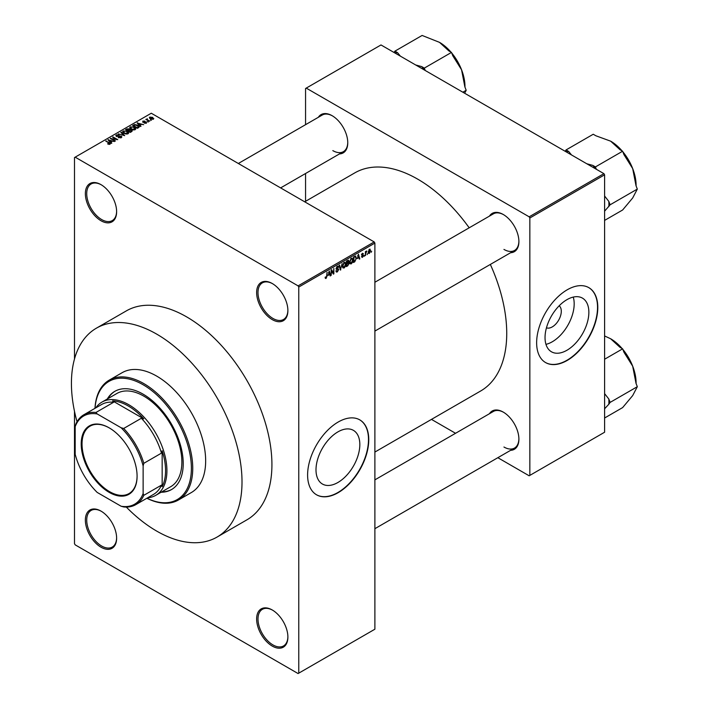 <?xml version="1.0" encoding="UTF-8"?>
<svg xmlns="http://www.w3.org/2000/svg" width="709" height="709" viewBox="0 0 709 709"><rect width="100%" height="100%" fill="white"/><g stroke="black" fill="none" stroke-linecap="round" stroke-linejoin="round"><path stroke-width="1.06" d="M272.256 319.617A22.103 12.762 60 0 1 256.631 292.542A22.103 12.762 60 0 1 272.256 283.52L272.256 283.52A22.103 12.762 60 0 1 272.265 283.52A22.103 12.762 60 0 1 287.889 310.595A22.103 12.762 60 0 1 272.256 319.617M272.602 283.724A21.146 12.213 -120 0 0 262.365 282.864A21.146 12.213 -120 0 0 259.131 299.81A21.146 12.213 -120 0 0 272.938 318.438A21.146 12.213 -120 0 0 283.511 319.484A21.146 12.213 -120 0 0 287.889 310.196M272.256 646.085A22.103 12.762 60 0 1 256.631 619.01A22.103 12.762 60 0 1 272.256 609.979A22.103 12.762 60 0 1 272.265 609.979A22.103 12.762 60 0 1 287.889 637.054A22.103 12.762 60 0 1 272.256 646.085M272.602 610.183A21.146 12.213 -120 0 0 262.365 609.332A21.146 12.213 -120 0 0 259.131 626.269A21.146 12.213 -120 0 0 272.938 644.906A21.146 12.213 -120 0 0 283.511 645.952A21.146 12.213 -120 0 0 287.889 636.655M100.997 547.206A22.103 12.762 60 0 1 85.364 520.131A22.103 12.762 60 0 1 100.997 511.1L100.997 511.1A22.103 12.762 60 0 1 116.622 538.175A22.103 12.762 60 0 1 100.997 547.206M101.334 511.304A21.146 12.213 -120 0 0 91.098 510.445A21.146 12.213 -120 0 0 87.863 527.39A21.146 12.213 -120 0 0 101.671 546.027A21.146 12.213 -120 0 0 112.244 547.073A21.146 12.213 -120 0 0 116.622 537.776M100.997 220.738A22.103 12.762 60 0 1 85.364 193.663A22.103 12.762 60 0 1 100.997 184.641L100.997 184.641A22.103 12.762 60 0 1 116.622 211.716A22.103 12.762 60 0 1 100.997 220.738M101.334 184.845A21.146 12.213 -120 0 0 91.098 183.986A21.146 12.213 -120 0 0 87.863 200.931A21.146 12.213 -120 0 0 101.671 219.56A21.146 12.213 -120 0 0 112.244 220.605A21.146 12.213 -120 0 0 116.622 211.317M337.909 482.492A30.983 17.893 120 0 0 358.16 455.187A30.983 17.893 120 0 0 353.41 430.354A30.983 17.893 120 0 0 337.909 431.887A30.983 17.893 120 0 0 317.667 459.193A30.983 17.893 120 0 0 322.418 484.025A30.983 17.893 120 0 0 337.909 482.492M338.184 492.658A43.249 24.975 120 0 0 366.438 454.549A43.249 24.975 120 0 0 359.809 419.888A43.249 24.975 120 0 0 338.184 422.032A43.249 24.975 120 0 0 309.93 460.141A43.249 24.975 120 0 0 316.56 494.802A43.249 24.975 120 0 0 338.184 492.658M316.427 494.722A43.249 24.975 120 0 0 337.909 492.507A43.249 24.975 120 0 0 366.128 454.513A43.249 24.975 120 0 0 359.676 419.808M489.467 216.094A22.103 12.762 60 0 1 503.266 214.499L503.266 214.499A22.103 12.762 60 0 1 518.899 241.574A22.103 12.762 60 0 1 510.613 252.723M503.612 214.703A21.146 12.213 -120 0 0 493.375 213.843L374.884 282.253M318.341 117.295A22.103 12.762 60 0 1 332.14 115.7L332.14 115.7A22.103 12.762 60 0 1 347.764 142.775A22.103 12.762 60 0 1 339.487 153.924M332.477 115.904A21.146 12.213 -120 0 0 322.24 115.044L238.339 163.487M489.467 413.702A22.103 12.762 60 0 1 503.266 412.106L503.266 412.106A22.103 12.762 60 0 1 518.899 439.181A22.103 12.762 60 0 1 510.613 450.33M503.612 412.31A21.146 12.213 -120 0 0 493.375 411.45L374.884 479.86M96.415 328.161L126.317 310.897A120.627 69.642 60 0 1 186.627 316.87A120.627 69.642 60 0 1 265.432 423.167A120.627 69.642 60 0 1 246.936 519.821L217.034 537.085A120.627 69.642 -120 0 0 235.521 440.431A120.627 69.642 -120 0 0 156.724 334.134A120.627 69.642 -120 0 0 96.415 328.161A120.627 69.642 -120 0 0 77.033 421.74M374.884 452.058L480.658 390.996A125.91 72.69 -120 0 0 490.336 264.43M469.19 227.811A125.91 72.69 -120 0 0 417.698 179.147A125.91 72.69 -120 0 0 354.748 172.907L304.71 201.799M559.179 305.783A12.762 7.374 -60 0 1 560.447 316.161A12.762 7.374 -60 0 1 552.267 326.902A12.762 7.374 -60 0 1 546.462 327.815M566.952 350.255A30.983 17.893 120 0 0 587.194 322.95A30.983 17.893 120 0 0 582.443 298.117A30.983 17.893 120 0 0 566.952 299.659A30.983 17.893 120 0 0 546.701 326.964A30.983 17.893 120 0 0 551.451 351.788A30.983 17.893 120 0 0 566.952 350.255M545.965 344.352A30.983 17.893 120 0 0 552.267 341.782A30.983 17.893 120 0 0 573.253 297.089M567.218 360.429A43.249 24.975 120 0 0 595.471 322.311A43.249 24.975 120 0 0 588.842 287.659A43.249 24.975 120 0 0 567.218 289.795A43.249 24.975 120 0 0 538.964 327.912A43.249 24.975 120 0 0 545.593 362.574A43.249 24.975 120 0 0 567.218 360.429M545.46 362.494A43.249 24.975 120 0 0 566.952 360.269A43.249 24.975 120 0 0 595.17 322.285A43.249 24.975 120 0 0 588.709 287.579M367.59 253.592L367.165 254.628L367.59 253.592M365.862 253.299L365.427 255.621L365.427 251.624L365.862 251.376L365.862 252.014L366.792 250.986L365.862 253.299L365.427 253.051M364.63 255.302L364.196 256.339L364.63 255.302M362.405 254.868L363.513 255.506L362.467 257.402L361.413 256.729L362.503 256.818L363.088 255.86L361.475 254.983L362.45 253.273L363.451 253.84L362.467 253.84L361.909 254.646L363.513 255.506L362.547 254.841M361.422 256.8L362.467 257.402L361.413 256.729M361.847 256.41L362.503 256.818M362.547 255.586L361.475 254.983L362.547 255.586M362.45 253.273L363.451 253.84L362.467 253.273M363.026 254.159L362.042 253.592M361.555 254.442L362.051 254.894M357.487 258.572L358.426 254.177L359.809 258.865L359.357 259.131L358.984 257.704L357.141 258.377M351.221 263.899L349.98 263.757L349.555 262.117L351.221 258.262L352.213 258.173L352.887 260.123L352.462 262.348L351.221 263.899L349.634 262.986M344.113 268.002L342.872 267.86L342.447 266.221L344.122 262.365L345.106 262.277L345.788 264.227L345.354 266.442L344.113 268.002L342.527 267.089M325.201 277.901L326.087 278.415L325.404 278.415L325.147 277.237L325.582 276.918L326.105 277.76L326.565 277.077L327.062 272.283L327.062 276.014L326.087 278.415L325.404 278.415M325.147 277.414L326.105 277.76M298.09 285.869L374.201 241.929L374.884 243.098L374.884 629.211L298.764 673.16L298.764 287.048L298.09 285.869L75.172 157.168L74.489 157.566L74.489 359.011M374.884 243.098L298.764 287.048M328.32 275.402L329.268 271.006L330.651 275.704L330.19 275.969L329.818 274.543L327.983 275.207M331.573 270.776L331.138 275.42L331.138 269.925L331.599 269.659L333.425 273.009L333.859 268.356L333.859 273.851L333.398 274.117L331.138 270.528M338.246 269.81L336.022 268.543L337.254 266.327L338.158 266.203L338.556 267.213L337.262 266.965L336.589 268.791L338.025 268.622L338.68 269.544L337.333 271.919L336.35 272.052L335.898 270.891L337.369 271.255L338.246 269.81L337.147 268.8M336.332 270.572L337.369 271.255M336.031 268.729L337.165 269.393L336.367 269.393M338.122 267.541L336.784 266.681M336.022 268.463L337.271 268.764M342.163 263.562L340.382 270.085L339.097 265.334L339.54 265.077L340.559 269.34L342.163 263.562M347.747 260.345L348.934 261.036L348.465 262.454L349.058 263.464L347.738 265.84L346.4 266.611L346.4 261.116L348.58 260.185M348.172 262.286L348.713 262.516M355.404 256.02L356.414 258.058L354.775 261.772L353.507 262.507L353.507 257.012L355.803 256.091M368.263 252.732L369.416 253.397L368.21 252.023L369.416 249.258L370.621 250.587L369.416 253.397L368.689 253.468M369.416 249.258L370.151 249.187M371.676 251.234L371.241 252.271L371.676 251.234M74.489 411.282L74.489 543.67L75.172 544.849L298.09 673.55L298.764 673.16M151.469 120.184L150.361 120.034L151.469 120.184M148.509 121.895L147.392 121.753L148.509 121.895M140.994 126.229L140.533 126.494L137.094 122.985L143.688 124.678L141.437 124.332L139.939 125.192L140.994 126.229M135.676 129.162L135.676 128.533L135.162 129.667L133.177 129.951L131.112 129.26L129.703 127.664L130.279 126.849L134.391 127.301L135.738 128.861M128.568 133.265L128.568 132.636L128.054 133.771L126.069 134.054L124.013 133.363L122.604 131.768L123.18 130.952L127.292 131.404L128.63 132.964M121.274 137.688L118.235 137.59L120.752 137.342L120.814 136.367L116.382 136.376L116.311 134.914L119.032 134.985L116.879 135.224L116.834 136.137L117.455 136.341L121.239 136.11L121.868 136.934L121.274 137.688M120.752 137.918L120.814 136.367M115.78 135.605L116.311 134.914L116.311 136.332M116.879 135.224L116.834 136.58M111.827 143.067L111.375 143.333L107.928 139.824L114.521 141.508L112.279 141.171L110.781 142.03L111.827 143.067M374.201 241.929L151.283 113.227L75.172 157.168M109.009 144.379L107.608 143.865L109.594 143.369L105.747 141.082L109.416 142.695L110.019 144.184L109.009 144.379M109.487 144.37L109.594 143.369M110.409 143.679L110.019 144.184M115.452 140.976L110.258 138.477L116.365 139.363L112.545 137.156L112.979 136.908L117.738 139.655L111.641 138.778L115.452 140.976M124.678 135.649L118.217 133.886L123.889 135.463L120.822 132.379L121.283 132.122L124.678 135.649M131.617 131.644L130.279 132.415L125.52 129.667L126.867 128.896L129.251 128.896L129.782 129.738L131.537 130.075L132.246 130.935L131.617 131.644M129.8 129.605L129.782 130.181M138.654 127.585L137.386 128.311L132.627 125.564L134.613 124.527L137.883 125.245L139.31 126.796L138.654 127.585M146.408 123.171L144.246 123.144L145.948 122.87L145.992 122.223L142.819 122.249L142.81 121.115L144.796 121.106L143.183 121.957L146.338 121.921L146.338 123.215M145.948 123.366L145.992 122.223M142.819 122.249L142.81 121.115L142.81 122.24M143.315 121.39L143.183 122.409M149.741 121.177L145.85 119.431L146.834 119.502L147.33 118.722L147.321 119.688L149.741 121.177M146.834 119.998L146.736 119.369M147.33 118.722L147.321 120.282M153.357 119.165L150.361 118.828L149.776 117.091L152.736 117.41L153.357 119.165L153.791 118.563M149.342 117.694L149.776 117.091L149.776 118.421M603.917 173.652L604.6 174.831L529.845 217.991L529.162 216.812L603.917 173.652L380.999 44.951L305.561 88.501L305.561 124.669M305.561 173.51L305.561 201.303M529.845 217.991L529.845 475.393L529.162 475.792L497.842 457.704M455.55 433.288L431.471 419.391M529.845 475.393L604.6 432.233L604.6 174.831M529.162 216.812L306.244 88.111M503.948 249.417A21.146 12.213 -120 0 0 514.521 250.472A21.146 12.213 -120 0 0 518.891 241.175M332.813 150.618A21.146 12.213 -120 0 0 343.386 151.664A21.146 12.213 -120 0 0 347.764 142.376M503.948 447.024A21.146 12.213 -120 0 0 514.521 448.07A21.146 12.213 -120 0 0 518.891 438.782M107.972 144.06L107.972 143.581M106.182 141.33L106.182 140.834M108.388 140.285L108.388 139.558M110.781 142.722L110.781 142.03M109.39 140.595L110.374 141.632L111.57 140.931L108.69 139.957L109.39 141.313M110.374 142.305L110.374 141.632M108.69 140.595L108.69 139.957M111.57 141.578L111.57 140.931M110.719 138.742L110.719 138.211M112.979 137.413L112.979 136.908M111.641 139.274L111.641 138.778M118.598 137.768L118.598 137.307M119.449 136.288L119.449 135.836M121.239 137.706L121.239 136.11M121.283 132.84L121.283 132.122M123.18 132.787L123.18 130.952M127.292 131.927L127.292 131.404M127.496 134.001L126.84 131.644L125.582 131.13L123.738 131.271L123.295 132.884M123.738 131.271L124.447 133.115L127.496 133.452L127.921 132.84L127.921 133.841M124.447 133.593L124.447 133.115M126.867 129.534L126.867 128.896M129.242 129.587L129.251 128.896M131.528 130.819L131.537 130.075M126.512 129.738L127.93 130.562L129.153 129.8L128.896 129.189L127.265 129.304L126.512 130.243M127.93 131.059L127.93 130.562M129.153 130.5L128.896 129.189M128.489 130.881L130.155 131.847L131.457 131.023L131.112 130.323L129.339 130.385L128.489 131.378M130.155 132.344L130.155 131.847M131.457 131.732L131.112 130.323M131.076 131.954L131.076 131.316M130.279 128.683L130.279 126.849M134.391 127.833L134.391 127.301M134.604 129.898L133.948 127.54L132.689 127.026L130.837 127.168L130.403 128.781M130.837 127.168L131.555 129.011L134.604 129.348L135.029 128.737L135.029 129.738M131.555 129.49L131.555 129.011M134.613 125.068L134.613 124.527M137.883 125.777L137.883 125.245M133.62 125.635L137.262 127.744L138.432 126.264L135.091 124.89L133.62 126.14M137.262 128.24L137.262 127.744M138.042 127.939L138.432 126.264M137.546 123.455L137.546 122.728M139.939 125.892L139.939 125.192M138.547 123.756L139.531 124.793L140.737 124.093L137.847 123.127L138.547 124.474M139.531 125.475L139.531 124.793M137.847 123.756L137.847 123.127M140.737 124.74L140.737 124.093M147.827 122.001L147.827 121.496M146.284 119.679L146.284 119.183M147.951 120.645L147.951 120.14M150.795 120.291L150.795 119.786M152.736 117.951L152.736 117.41M152.869 119.351L152.338 117.685L150.255 117.384L150.016 118.607M150.255 117.384L150.787 118.571L153.109 118.518L153.109 119.28M150.787 119.05L150.787 118.571M330.031 275.349L330.651 275.704M329.26 274.223L329.818 274.543M328.87 272.85L328.471 274.684L329.676 273.984L329.073 271.698L328.524 272.646M332.503 272.478L333.425 273.009M332.973 273.337L333.859 273.851M335.906 271.095L337.333 271.919M337.138 266.398L338.556 267.213M337.307 268.755L338.68 269.544M340.223 269.509L340.799 269.845M340.107 269.074L340.559 269.34M345.327 263.961L345.788 264.227M345.168 263.323L344.122 263.004L342.881 265.981L344.113 267.364L345.354 264.457L345.168 263.323L343.643 262.729M342.5 266.912L344.113 267.364M347.738 260.345L348.934 261.036M347.676 262.667L349.058 263.464M346.834 261.506L346.834 263.145L348.5 261.373L346.4 261.258M348.5 261.373L347.029 260.752M346.834 263.792L346.834 265.715L348.199 264.865L348.624 263.721L346.4 263.544M347.135 262.977L348.624 263.721M352.426 259.857L352.887 260.123M352.276 259.219L351.23 258.9L349.989 261.878L351.221 263.261L352.453 260.354L352.276 259.219L350.751 258.625M349.608 262.809L351.221 263.261M354.216 261.453L354.775 261.772M355.962 257.792L356.414 258.058M353.942 257.402L353.942 261.612L355.803 259.742L355.98 258.298L355.324 256.72L353.507 257.154M354.146 256.64L354.704 256.968M354.668 256.339L355.528 256.773L354.73 256.312M359.197 258.51L359.809 258.865M358.426 257.385L358.984 257.704M358.036 256.011L357.628 257.846L358.834 257.145L358.231 254.859L357.682 255.807M361.493 254.708L362.973 255.559M366.11 251.305L366.668 251.624M365.427 252.147L365.941 252.439M370.142 250.312L370.621 250.587M369.194 249.408L369.859 249.798L368.645 251.766L369.424 252.821L370.187 250.88L368.999 249.595M368.228 252.422L369.424 252.821M161.12 492.241A56.711 32.738 -120 0 0 171.481 489.582A56.711 32.738 -120 0 0 180.175 444.144A56.711 32.738 -120 0 0 143.129 394.169A56.711 32.738 -120 0 0 114.778 391.359A56.711 32.738 -120 0 0 107.289 399.016M161.794 491.851A56.711 32.738 -120 0 0 171.826 489.387M146.931 498.214A68.241 39.403 -120 0 0 191.35 466.114A68.241 39.403 -120 0 0 143.129 384.757A68.241 39.403 -120 0 0 95.024 408.313M94.971 408.349A69.198 39.952 60 0 1 109.213 380.148A69.198 39.952 60 0 1 143.812 383.578A69.198 39.952 60 0 1 189.019 444.561A69.198 39.952 60 0 1 178.411 500.013A69.198 39.952 60 0 1 146.878 498.241M178.411 500.013L191.324 492.56A69.198 39.952 -120 0 0 201.932 437.107A69.198 39.952 -120 0 0 156.724 376.124A69.198 39.952 -120 0 0 122.125 372.695L109.213 380.148M126.308 507.077A120.627 69.642 -120 0 0 156.724 531.112A120.627 69.642 -120 0 0 217.034 537.085M95.777 407.879A53.822 31.072 60 0 1 101.945 402.1L116.896 393.468A53.822 31.072 60 0 1 143.812 396.136A53.822 31.072 60 0 1 178.969 443.559A53.822 31.072 60 0 1 170.718 486.693L155.767 495.325A53.822 31.072 60 0 1 147.685 497.78M115.115 391.173A56.711 32.738 -120 0 0 107.972 398.618M596.358 169.283L595.436 166.916L622.626 151.221L623.938 154.597L632.685 168.582A35.991 20.783 -120 0 1 636.097 185.244L636.097 185.944M604.6 211.185L610.13 204.786L637.32 189.09L632.685 197.971L622.626 209.997L604.6 220.402M610.13 204.786L608.818 201.409L604.6 196.021M622.856 151.815A35.991 20.783 -120 0 1 632.685 168.582L636.008 185.714L637.32 189.09M595.436 166.916L592.821 165.401L586.795 163.761M571.507 154.934L568.671 151.46L566.048 149.945L593.238 134.249L595.852 135.765L610.644 141.162L620.003 149.705L622.626 151.221M566.048 149.945L565.126 151.256M622.094 150.911A35.991 20.783 -120 0 0 610.653 141.162M568.671 151.46A39.837 22.998 -120 0 0 565.764 151.62M595.728 168.919A39.837 22.998 -120 0 0 592.821 165.401M608.818 206.647A39.837 22.998 -120 0 0 608.818 201.409M81.216 443.967A39.5 22.803 60 0 1 109.151 427.837A39.5 22.803 60 0 1 137.085 476.218A39.5 22.803 60 0 1 109.151 492.347A39.5 22.803 60 0 1 81.216 443.967M109.354 427.961A38.924 22.475 -120 0 0 90.096 426.144A38.924 22.475 -120 0 0 82.031 443.967A38.924 22.475 -120 0 0 99.021 483.139A38.924 22.475 -120 0 0 129.02 493.57A38.924 22.475 -120 0 0 137.085 475.978M101.945 402.1A53.822 31.072 60 0 1 143.422 416.52A53.822 31.072 60 0 1 166.916 470.687A53.822 31.072 60 0 1 155.767 495.325M143.129 493.508L143.812 495.325A51.899 29.964 60 0 1 135.782 504.648L153.454 494.448A51.899 29.964 -120 0 0 161.484 485.124L162.157 486.702A52.865 30.522 -120 0 0 165.56 470.687A52.865 30.522 -120 0 0 162.157 450.747L161.484 453.113A51.899 29.964 -120 0 0 141.357 418.266L143.75 418.859L112.607 400.877L113.635 402.26A51.899 29.964 -120 0 0 101.547 404.547L83.875 414.747A51.899 29.964 60 0 1 95.963 412.461L97.204 413.959A50.942 29.415 -120 0 0 75.172 426.676L75.172 454.265A50.942 29.415 -120 0 0 97.204 492.436L121.097 506.226A50.942 29.415 -120 0 0 143.129 493.508L143.129 465.919A50.942 29.415 -120 0 0 121.097 427.749L97.204 413.959M143.75 418.859A52.865 30.522 -120 0 0 112.607 400.877M162.157 486.702L162.157 450.747M75.172 426.676L75.845 424.071A51.899 29.964 60 0 1 83.875 414.747M135.782 504.648A51.899 29.964 60 0 1 123.694 506.944L121.097 506.226M161.484 453.113L143.812 463.314L143.129 465.919M161.484 485.124L143.812 495.325M113.635 402.26L95.963 412.461M121.097 427.749L123.694 428.466A51.899 29.964 60 0 1 143.812 463.314M141.357 418.266L123.694 428.466M604.6 408.783L608.818 404.254A39.837 22.998 -120 0 0 608.916 401.684A39.837 22.998 -120 0 0 608.818 399.016L604.6 393.628M604.6 418.009L622.626 407.595L632.685 395.578L637.32 386.697L610.13 402.393L608.818 399.016M608.818 404.254L610.13 402.393M604.6 359.233L622.626 348.828L623.938 352.205L632.685 366.19L636.008 383.321L637.32 386.697M604.6 335.951L610.644 338.769L620.003 347.313L622.626 348.828M636.097 383.551L636.097 382.851A35.991 20.783 -120 0 0 632.685 366.19A35.991 20.783 -120 0 0 622.856 349.422M622.094 348.518A35.991 20.783 -120 0 0 610.653 338.769M425.232 70.483L424.31 68.108L451.491 52.413L452.803 55.789L461.559 69.783A35.991 20.783 -120 0 1 464.971 86.445L464.971 87.145M462.853 92.205L466.185 90.291L464.643 93.242M451.722 53.007A35.991 20.783 -120 0 1 461.559 69.783L464.874 86.915L466.185 90.291M424.31 68.108L421.687 66.602L415.66 64.962M400.372 56.135L397.536 52.661L394.922 51.145L422.103 35.45L439.518 42.363L448.868 50.906L451.491 52.413M394.922 51.145L394 52.457M450.959 52.111A35.991 20.783 -120 0 0 439.518 42.363L439.518 42.363M397.536 52.661A39.837 22.998 -120 0 0 394.629 52.821M424.594 70.12A39.837 22.998 -120 0 0 421.687 66.602M109.416 143.218L109.416 142.695M118.456 136.58L118.456 136.128M128.746 130.731L128.746 130.093M133.841 125.511L133.841 124.864M144.299 122.418L144.299 121.868M339.895 268.286L340.391 268.569M347.188 265.512L347.738 265.84M109.682 143.572L109.682 144.326M121.177 136.837L121.177 137.741M116.489 135.694L116.489 136.438M138.609 126.663L138.609 127.611M146.222 122.533L146.222 123.269M143.014 121.735L143.014 122.347M147.188 119.44L147.188 120.202M336.642 271.334L335.898 270.909M337.865 266.868L337.094 266.424M336.624 268.817L336.022 268.472M344.866 262.95L343.989 262.445M348.314 260.85L347.587 260.433M348.403 263.119L347.64 262.684M351.974 258.847L351.097 258.342M362.051 256.88L361.581 256.605M362.857 253.778L362.237 253.423M374.884 331.085L514.521 250.472M514.521 448.07L374.884 528.692M343.386 151.664L280.631 187.903"/></g></svg>
